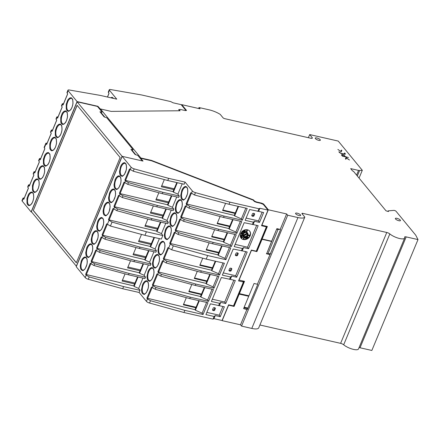 <?xml version="1.0" encoding="UTF-8"?>
<svg xmlns="http://www.w3.org/2000/svg" width="440" height="440" viewBox="0 0 440 440"><rect width="100%" height="100%" fill="white"/><g stroke="black" fill="none" stroke-linecap="round" stroke-linejoin="round"><path stroke-width="0.66" d="M345.197 153.632A2.217 0.671 -157.4 0 1 345.334 154.049A2.217 0.671 -157.4 0 1 344.08 154.154L341.941 153.67A2.217 0.671 -157.4 0 1 339.245 152.279L338.85 151.795L339.724 152.383A1.661 0.501 22.6 0 0 341.743 153.428L343.882 153.918A1.661 0.501 22.6 0 0 344.823 153.835A1.661 0.501 22.6 0 0 344.718 153.522L344.322 153.043L344.8 153.148L345.197 153.632L344.993 154.115L344.806 153.885M340.852 151.245L341.341 150.123L341.853 150.337L341.231 151.756L337.876 149.43L340.775 151.437L341.341 150.123M349.486 160.012L346.418 158.048L345.911 159.198L345.4 158.983L346.022 157.57L349.486 160.012M344.707 155.859L345.351 156.635L348.403 157.526L342.452 156.173L341.616 155.155A1.799 0.544 -157.4 0 1 341.5 154.814A1.799 0.544 -157.4 0 1 342.936 154.841A1.799 0.544 -157.4 0 1 344.707 155.859L344.581 156.167M398.904 220.726A2.767 0.836 -157.4 0 1 395.357 218.466A2.767 0.836 -157.4 0 1 398.239 218.752A2.767 0.836 -157.4 0 1 400.472 220.589A2.767 0.836 -157.4 0 1 398.904 220.726M299.101 215.562A2.767 0.836 -157.4 0 1 295.554 213.296A2.767 0.836 -157.4 0 1 298.436 213.587A2.767 0.836 -157.4 0 1 300.668 215.424A2.767 0.836 -157.4 0 1 299.101 215.562M318.791 140.355A2.767 0.836 -157.4 0 1 315.243 138.089A2.767 0.836 -157.4 0 1 318.125 138.38A2.767 0.836 -157.4 0 1 320.359 140.217A2.767 0.836 -157.4 0 1 318.791 140.355M357.313 175.978L359.59 170.522L362.302 170.297L338.245 141.075L309.683 134.579L312.152 137.577A2.767 0.836 -157.4 0 1 312.329 138.1A2.767 0.836 -157.4 0 1 310.756 138.237L224.719 118.663A1.386 0.418 -157.4 0 1 223.036 117.794L220.226 114.378A12.254 3.707 22.6 0 0 209.253 109.863L199.018 107.531L200.079 108.823L181.753 104.654L186.538 110.468L185.284 110.572L180.373 109.456L179.119 109.56L180.109 110.759L111.15 111.386L100.491 108.966L140.861 157.988L151.52 160.413L253.545 199.936L254.535 201.135L256.575 201.993L261.492 203.11L263.533 203.962L268.323 209.776L286.649 213.945L287.711 215.232L297.941 217.558A12.254 3.707 22.6 0 0 304.816 217.102L302.005 213.686A1.386 0.418 -157.4 0 1 301.917 213.428A1.386 0.418 -157.4 0 1 302.704 213.356L386.766 232.48A2.767 0.836 -157.4 0 1 389.829 233.921A8.861 2.679 22.6 0 0 398.547 238.249A8.861 2.679 22.6 0 0 404.652 238.095A8.861 2.679 22.6 0 0 404.624 237.287A2.767 0.836 -157.4 0 1 404.613 237.034A2.767 0.836 -157.4 0 1 406.181 236.896L418 239.586L415.729 235.169L396.083 211.31A1.386 0.418 -157.4 0 0 393.872 210.386L388.256 210.854L388.526 211.47L388.207 211.497L385.99 210.799L353.364 171.182L352.649 171.023L350.675 168.625L358.529 170.412L356.582 175.093M359.59 170.522A2.767 0.836 -157.4 0 1 358.529 170.412M344.668 153.461L344.8 153.148M339.196 152.218L339.328 151.905M341.644 150.821L341.138 150.612M346.28 158.351L345.818 158.054L346.022 157.57M345.818 158.054L345.411 158.989M344.806 156.706L342.733 156.041L341.979 155.128A1.265 0.385 -157.4 0 1 341.974 155.012A1.265 0.385 -157.4 0 1 342.986 155.034A1.265 0.385 -157.4 0 1 344.234 155.749L344.872 156.524M341.918 155.144A1.799 0.544 22.6 0 0 341.605 155.144M198.622 108.488L199.018 107.531M308.385 137.692L309.683 134.579M362.302 170.297L359.057 178.096M359.051 347.655A2.767 0.836 -157.4 0 1 360.03 347.77L371.85 350.455L418 239.586M259.908 324.995L340.615 343.349A2.767 0.836 -157.4 0 1 343.679 344.79A8.861 2.679 22.6 0 0 352.396 349.118A8.861 2.679 22.6 0 0 358.501 348.964L404.652 238.095M287.711 215.232L241.555 326.106L251.79 328.433A12.254 3.707 22.6 0 0 258.665 327.976L304.816 217.102M286.649 213.945L280.209 229.416L276.876 228.657L271.651 241.208L262.13 239.041L267.355 226.496L261.882 225.247L268.323 209.776M263.533 203.962L263.335 204.441M261.492 203.11L261.311 203.544M256.438 202.323L256.575 201.993M254.535 201.135L254.386 201.487M253.38 200.338L253.545 199.936M151.382 160.749L151.52 160.413M140.739 158.323L151.547 160.781L253.253 200.184L254.293 201.443L256.339 202.301L260.716 203.297L263.274 204.364L268.01 210.117L259.919 208.28L258.946 208.736L229.911 202.131L195.465 192.649A2.767 0.836 -157.4 0 1 192.39 190.988L185.07 182.094L168.652 178.36L134.206 168.878A2.767 0.836 -157.4 0 1 131.137 167.211L122.183 156.343L143.011 161.084L140.739 158.323L140.558 158.757L140.861 157.988M100.172 109.72L100.491 108.966M104.775 117.106L101.486 113.108M135.773 154.743L132.479 150.75M178.954 109.956L179.119 109.56M181.753 104.654L181.555 105.133M341.841 155.43A1.265 0.385 -157.4 0 1 341.853 155.424L341.979 155.128M241.555 326.106L240.499 324.814L222.173 320.65L228.613 305.173L234.086 306.422L239.206 294.113L248.727 296.28L243.606 308.583L247.225 309.694L257.675 284.598L257.384 284.245L280.495 229.768L280.209 229.416M246.939 309.342L240.499 324.814M262.13 239.041L261.734 238.563L266.811 226.369M257.384 284.245L254.051 283.486L248.93 295.79L239.41 293.629L244.53 281.32L239.058 280.077L251.433 250.349L256.905 251.592L262.031 239.289L271.552 241.45L266.728 253.572L276.721 229.026M271.552 241.45L271.277 241.126M270.49 253.803L269.923 253.677M134.096 153.263L134.25 152.895L133.694 152.768M266.728 253.572L267.916 253.841L278.058 229.477L276.87 229.207M266.579 253.391L266.426 253.759L269.759 254.518M278.058 229.477L279.818 229.328M268.01 210.117L261.52 225.715L266.398 226.826L265.953 226.281A1.386 0.418 -157.4 0 1 265.876 226.16M134.184 153.368L134.745 153.494M179.108 109.593L178.679 109.626L179.614 110.759M185.829 110.528L184.861 110.473M100.425 109.12L97.9 106.304L77.077 101.569L68.123 90.701A2.767 0.836 -157.4 0 1 67.947 90.178A2.767 0.836 -157.4 0 1 69.234 89.986L100.342 95.414L116.765 99.149L109.445 90.261A2.767 0.836 -157.4 0 1 109.269 89.738A2.767 0.836 -157.4 0 1 110.556 89.546L141.663 94.974L170.698 101.58L173.052 102.795L181.148 104.638L185.884 110.391M248.727 296.28L248.188 295.625M239.377 293.584L238.81 293.634L239.206 294.113M234.086 306.422L233.69 305.938L238.81 293.634M247.671 308.632L243.936 307.786M261.916 238.782L261.635 238.81L262.031 239.289M261.635 238.81L256.514 251.114L256.905 251.592M267.916 253.841L270.567 253.622M239.41 293.629L239.014 293.145L243.991 281.199M259.919 208.28L258.627 211.382L263.626 212.52L259.518 222.393L254.518 221.254L253.149 224.543L258.148 225.676L248.562 248.71L243.562 247.572L242.193 250.855L247.198 251.994L236.693 277.222L231.693 276.084L230.329 279.367L235.329 280.506L225.742 303.534L220.743 302.401L219.373 305.685L224.373 306.823L220.264 316.695L215.264 315.557L213.972 318.659L222.063 320.502L228.608 304.788L233.486 305.894L243.424 282.013L238.546 280.907L251.378 250.08L256.256 251.191L266.398 226.826M102.993 115.489L101.195 113.24M243.986 281.215L243.353 281.925M244.162 307.252L247.913 308.05M231.693 276.084L230.527 276.997L222.349 275.138L233.228 248.996L242.193 250.855M243.562 247.572L242.396 248.49L241.412 250.861M235.147 244.393L247.549 247.214L248.562 248.71M242.396 248.49L234.212 246.626L244.184 222.684L253.149 224.543M247.549 247.214L256.652 225.335M254.518 221.254L253.352 222.173L252.368 224.543M246.098 218.075L258.5 220.897L259.518 222.393M253.352 222.173L245.168 220.314L249.656 209.523L258.627 211.382M258.5 220.897L262.13 212.179M258.946 208.736L257.84 211.387M243.424 282.013L242.979 281.474A1.386 0.418 -157.4 0 1 242.891 281.215A1.386 0.418 -157.4 0 1 243.678 281.149M122.183 156.343L76.236 266.728L85.184 277.596A2.767 0.836 22.6 0 0 88.253 279.263L122.7 288.745L139.123 292.479L146.443 301.367A2.767 0.836 22.6 0 0 149.512 303.034L183.959 312.516L212.993 319.121L213.972 318.659M215.264 315.557L214.099 316.476L212.993 319.121M206.844 312.378L219.247 315.2L220.264 316.695M214.099 316.476L205.915 314.611L210.403 303.826L219.373 305.685M219.247 315.2L222.877 306.482M220.743 302.401L219.577 303.314L218.587 305.685M212.322 299.216L224.725 302.038L225.742 303.534M219.577 303.314L211.393 301.455L221.359 277.508L230.329 279.367M224.725 302.038L233.833 280.165M230.527 276.997L229.543 279.373M223.278 272.899L235.681 275.721L236.693 277.222M235.681 275.721L245.702 251.653M81.312 260.788L82.341 258.863L83.826 257.356L85.058 256.999C84.596 256.801 86.136 257.076 86.73 258.357C87.126 260.068 86.818 256.922 87.318 261.596L87.043 264.154L85.14 268.812C83.595 270.369 82.77 270.957 82.671 270.572L81.23 269.858L80.581 268.576L80.239 265.969L81.312 260.788M86.79 247.627L87.819 245.707L89.304 244.2L90.536 243.837C90.074 243.645 91.614 243.92 92.208 245.201C92.604 246.912 92.296 243.76 92.796 248.435L92.521 250.993L90.618 255.651C89.073 257.213 88.248 257.802 88.143 257.411L86.708 256.702L86.059 255.42L85.718 252.813L86.79 247.627M92.268 234.471L93.297 232.546L94.782 231.039L96.014 230.681C95.552 230.483 97.092 230.758 97.686 232.04C98.082 233.756 97.774 230.604 98.274 235.279L97.999 237.837L96.096 242.495C94.55 244.057 93.726 244.64 93.621 244.255L92.186 243.54L91.537 242.259L91.196 239.657L92.268 234.471M97.741 221.309L98.775 219.389L100.26 217.882L101.492 217.52C101.03 217.327 102.57 217.602 103.163 218.884C103.559 220.594 103.252 217.443 103.747 222.118L103.477 224.675L101.574 229.334C100.029 230.896 99.204 231.484 99.099 231.094L97.663 230.384L97.014 229.103L96.674 226.496L97.741 221.309M104.132 205.959L105.16 204.039L106.651 202.532L107.883 202.169C107.421 201.977 108.955 202.252 109.555 203.533C109.951 205.244 109.643 202.092 110.138 206.767L109.071 211.954L107.96 213.983C106.42 215.545 105.595 216.134 105.49 215.743L104.049 215.034L103.406 213.752L103.064 211.145L104.132 205.959M109.61 192.803L110.638 190.878L112.129 189.371L113.361 189.013C112.899 188.815 114.433 189.09 115.033 190.372C115.429 192.088 115.121 188.936 115.616 193.611L115.341 196.169L113.438 200.827C111.898 202.389 111.073 202.972 110.968 202.587L109.527 201.872L108.878 200.59L108.543 197.984L109.61 192.803M115.088 179.641L116.116 177.722L117.601 176.215L118.839 175.852C118.371 175.659 119.911 175.934 120.511 177.215C120.907 178.926 120.599 175.774 121.094 180.45L120.819 183.007L118.916 187.666C117.37 189.228 116.551 189.816 116.446 189.426L115.005 188.716L114.356 187.435L114.015 184.828L115.088 179.641M120.566 166.485L121.594 164.56L123.079 163.053L124.317 162.696C123.849 162.498 125.389 162.773 125.989 164.06C126.379 165.77 126.077 162.619 126.572 167.294L126.297 169.851L124.394 174.51C122.848 176.072 122.029 176.655 121.924 176.27L120.483 175.555L119.834 174.279L119.493 171.672L120.566 166.485M140.019 290.329L123.596 286.594L89.227 276.93L86.201 275.16L85.63 274.379L133.744 285.918L134.123 286.435L138.655 288.442L140.019 290.329L139.123 292.479M85.63 274.379L90.244 263.291L93.979 265.507L128.502 274.813L144.925 278.548L145.497 277.173L129.074 273.438L94.705 263.774L91.674 262.004L91.108 261.217L91.767 261.586L96.283 250.729M91.108 261.217L95.722 250.135L99.457 252.351L133.98 261.652L150.403 265.386L150.975 264.011L134.552 260.277L100.177 250.619L97.152 248.848L96.586 248.061L97.24 248.424L101.761 237.567M96.586 248.061L101.2 236.973L104.934 239.195L139.458 248.496L155.876 252.23L156.448 250.855L140.03 247.121L105.655 237.457L102.63 235.686L102.064 234.9L102.718 235.268L107.239 224.411M102.064 234.9L106.678 223.817L110.413 226.034L144.93 235.334L161.354 239.074L162.839 235.505L146.421 231.77L112.046 222.107L109.021 220.336L108.455 219.549L109.109 219.918L113.63 209.061M108.455 219.549L113.069 208.466L116.804 210.683L151.322 219.984L167.745 223.718L168.316 222.343L151.894 218.609L117.524 208.951L114.499 207.18L113.933 206.393L114.587 206.756L119.108 195.899M113.933 206.393L118.547 195.305L122.282 197.522L156.799 206.828L173.222 210.562L173.795 209.187L157.371 205.453L123.002 195.789L119.977 194.018L119.411 193.232L120.065 193.6L124.586 182.743M119.411 193.232L124.02 182.149L127.76 184.365L162.278 193.666L178.701 197.406L179.273 196.031L162.85 192.291L128.48 182.633L125.455 180.862L124.883 180.076L125.543 180.444L130.059 169.587M124.883 180.076L129.498 168.988L133.232 171.21L167.756 180.51L168.652 178.36M167.756 180.51L184.179 184.245L185.07 182.094M142.571 284.559L143.6 282.634L145.085 281.127L146.316 280.77C145.855 280.577 147.395 280.846 147.989 282.134C148.385 283.844 148.077 280.693 148.577 285.368L148.302 287.925L146.399 292.584C144.854 294.145 144.029 294.729 143.924 294.344L142.489 293.629L141.84 292.353L141.499 289.745L142.571 284.559M148.049 271.398L149.078 269.478L150.562 267.971L151.795 267.608C151.333 267.416 152.873 267.69 153.466 268.972C153.863 270.683 153.555 267.537 154.055 272.206L153.78 274.764L151.877 279.428C150.332 280.984 149.507 281.572 149.402 281.188L147.966 280.473L147.318 279.191L146.977 276.584L148.049 271.398M153.522 258.242L154.555 256.322L156.041 254.81L157.273 254.452C156.811 254.26 158.351 254.529 158.945 255.816C159.34 257.527 159.032 254.375 159.528 259.05L159.258 261.608L157.355 266.266C155.81 267.828 154.985 268.411 154.88 268.026L153.445 267.317L152.796 266.035L152.455 263.428L153.522 258.242M159 245.086L160.028 243.161L161.519 241.654L162.751 241.296C162.288 241.098 163.823 241.373 164.423 242.655C164.819 244.365 164.511 241.219 165.006 245.894L164.736 248.452L162.828 253.11C161.288 254.667 160.463 255.255 160.358 254.87L158.923 254.155L158.274 252.874L157.933 250.267L159 245.086M165.391 229.73L166.419 227.81L167.91 226.303L169.142 225.94C168.68 225.748 170.214 226.023 170.814 227.304C171.21 229.014 170.902 225.863 171.397 230.538L170.33 235.725L169.219 237.76C167.679 239.316 166.854 239.905 166.749 239.514L165.308 238.805L164.659 237.523L164.323 234.916L165.391 229.73M170.869 216.573L171.897 214.654L173.382 213.142L174.62 212.784C174.152 212.591 175.692 212.861 176.292 214.148C176.688 215.859 176.38 212.707 176.875 217.382L176.6 219.94L174.697 224.598C173.151 226.16 172.332 226.743 172.227 226.358L170.786 225.649L170.137 224.367L169.796 221.76L170.869 216.573M176.347 203.418L177.375 201.493L178.86 199.986L180.097 199.628C179.63 199.43 181.17 199.705 181.77 200.987C182.16 202.697 181.858 199.551 182.353 204.226L182.078 206.778L180.174 211.442C178.629 212.999 177.81 213.587 177.705 213.202L176.264 212.487L175.615 211.206L175.274 208.599L176.347 203.418M181.825 190.256L182.853 188.337L184.338 186.83L185.57 186.466C185.108 186.274 186.648 186.549 187.242 187.831C187.638 189.541 187.33 186.389 187.831 191.065L187.556 193.622L185.653 198.281C184.107 199.843 183.282 200.431 183.178 200.041L181.742 199.331L181.093 198.049L180.752 195.443L181.825 190.256M165.781 223.273L161.48 233.618L162.839 235.505M159.396 238.623L155.089 248.969L156.448 250.855M153.918 251.785L149.611 262.13L150.975 264.011M148.44 264.94L144.133 275.286L145.497 277.173M142.962 278.102L138.655 288.442M184.855 310.365L150.486 300.707L147.461 298.936L146.889 298.15L195.003 309.689L195.382 310.211L202.109 313.187L203.06 314.507L184.855 310.365L183.959 312.516M146.889 298.15L151.503 287.067L155.238 289.284L189.761 298.584L190.333 297.209L155.964 287.546L152.933 285.775L152.367 284.988L200.481 296.527L200.86 297.05L207.587 300.031L208.538 301.351L190.333 297.209M152.367 284.988L156.981 273.906L160.715 276.122L195.239 285.428L195.811 284.053L161.436 274.389L158.411 272.619L157.845 271.832L205.959 283.371L206.338 283.894L213.065 286.869L214.016 288.195L195.811 284.053M157.845 271.832L162.459 260.75L166.194 262.966L200.712 272.267L201.289 270.892L166.914 261.228L163.889 259.457L163.323 258.676L211.437 270.215L211.811 270.738L218.537 273.713L219.494 275.033L201.289 270.892M163.323 258.676L167.937 247.588L171.672 249.805L206.19 259.111L207.674 255.541L173.305 245.878L170.28 244.107L169.714 243.32L217.828 254.859L218.202 255.382L224.928 258.363L225.885 259.683L207.674 255.541M169.714 243.32L174.328 232.238L178.063 234.454L212.581 243.76L213.153 242.385L178.783 232.722L175.758 230.951L175.191 230.164L223.306 241.703L223.68 242.226L230.406 245.201L231.363 246.527L213.153 242.385M175.191 230.164L179.806 219.082L183.541 221.298L218.059 230.599L218.631 229.224L184.261 219.56L181.236 217.789L180.664 217.008L228.784 228.547L229.157 229.064L235.884 232.045L236.836 233.365L218.631 229.224M180.664 217.008L185.279 205.92L189.013 208.137L223.537 217.443L224.109 216.068L189.739 206.404L186.714 204.633L186.142 203.847L234.256 215.386L234.636 215.908L241.362 218.889L242.314 220.209L224.109 216.068M186.142 203.847L190.757 192.764L194.491 194.981L229.014 204.281L229.911 202.131M182.215 183.799L177.909 194.145L179.273 196.031M176.737 196.955L172.43 207.301L173.795 209.187M171.259 210.117L166.953 220.462L168.316 222.343M229.014 204.281L247.22 208.423L242.314 220.209M223.537 217.443L241.742 221.584L236.836 233.365M218.059 230.599L236.264 234.74L231.363 246.527M212.581 243.76L230.791 247.902L225.885 259.683M206.19 259.111L224.4 263.252L219.494 275.033M200.712 272.267L218.922 276.408L214.016 288.195M195.239 285.428L213.444 289.57L208.538 301.351M189.761 298.584L207.966 302.726L203.06 314.507M142.346 160.93L137.792 155.403L135.151 154.539L130.939 149.43L133.056 149.649L106.799 117.766L104.154 116.903L99.946 111.793L102.064 112.013L101.151 113.256M133.056 149.649L132.149 150.893M99.99 109.494L100.172 109.059M109.269 89.738L108.279 92.12L108.999 93.478L107.514 97.042M110.71 97.774L112.134 97.284L113.702 98.45M67.947 90.178L66.957 92.559L67.678 93.918L63.063 105.006L62.244 103.879L61.479 105.716L62.2 107.08L57.59 118.162L56.771 117.035L56.001 118.877L56.727 120.236L52.113 131.324L51.293 130.191L50.523 132.033L51.249 133.397L46.635 144.48L45.815 143.352L44.132 147.384L44.858 148.748L40.244 159.83L39.424 158.703L38.66 160.545L39.38 161.904L34.766 172.992L33.946 171.859L33.181 173.701L33.902 175.065L29.288 186.148L28.468 185.02L27.704 186.863L28.424 188.221L23.809 199.304L22.99 198.176L22 200.558A2.767 0.836 22.6 0 0 22.176 201.086L31.125 211.948L77.077 101.569M72.001 107.509C70.18 110.567 72.451 107.899 69.482 110.941C67.386 111.298 69.333 111.92 66.985 110.589L66.264 109.076L66.231 104.319L67.584 100.43C68.668 99.017 66.82 100.76 69.581 98.087L70.895 97.735C71.275 97.405 73.249 99.886 72.732 99.721L72.985 103.675L72.001 107.509M66.523 120.67C64.702 123.723 66.974 121.061 64.009 124.097C61.908 124.46 63.861 125.076 61.507 123.745L60.786 122.232L60.759 117.48L62.106 113.586C63.195 112.172 61.342 113.922 64.103 111.243L65.423 110.891C65.802 110.567 67.771 113.042 67.254 112.877L67.513 116.831L66.523 120.67M61.044 133.826C59.23 136.884 61.496 134.217 58.531 137.258C56.43 137.616 58.383 138.232 56.029 136.906L55.313 135.394L55.281 130.636L56.628 126.748C57.717 125.329 55.864 127.078 58.625 124.405L59.945 124.053C60.324 123.723 62.293 126.203 61.776 126.033L62.035 129.987L61.044 133.826M55.567 146.988C53.752 150.04 56.017 147.378 53.053 150.414C50.952 150.777 52.905 151.393 50.55 150.062L49.836 148.549L49.803 143.792L51.15 139.904C52.239 138.49 50.386 140.239 53.147 137.561L54.467 137.209C54.846 136.879 56.821 139.359 56.298 139.194L56.557 143.149L55.567 146.988M49.175 162.338C47.361 165.391 49.627 162.729 46.662 165.764C44.561 166.128 46.514 166.744 44.16 165.418L43.444 163.9L43.412 159.148L44.759 155.254C45.848 153.84 43.995 155.59 46.756 152.911L48.076 152.559C48.455 152.235 50.43 154.71 49.907 154.545L50.166 158.499L49.175 162.338M43.703 175.494C41.883 178.552 44.148 175.885 41.184 178.926C39.083 179.284 41.036 179.899 38.681 178.574L37.967 177.062L37.934 172.304L39.281 168.416C40.37 167.002 38.517 168.746 41.283 166.073L42.598 165.721C42.977 165.391 44.952 167.871 44.429 167.701L44.688 171.655L43.703 175.494M38.225 188.656C36.404 191.708 38.676 189.046 35.706 192.082C33.611 192.445 35.558 193.061 33.203 191.73L32.489 190.218L32.456 185.46L33.803 181.572C34.892 180.158 33.039 181.907 35.805 179.229L37.12 178.877C37.499 178.547 39.474 181.027 38.951 180.862L39.21 184.816L38.225 188.656M32.747 201.812C30.927 204.87 33.198 202.202 30.228 205.244C28.133 205.601 30.079 206.217 27.731 204.892L27.011 203.374L26.977 198.622L28.331 194.728C29.414 193.314 27.566 195.063 30.327 192.39L31.642 192.038C32.021 191.708 33.996 194.189 33.479 194.018L33.732 197.972L32.747 201.812M97.9 106.304L97.719 106.739M31.686 212.08L31.125 211.948M231.864 268.928A1.661 1.375 140.5 0 0 231.677 268.593A1.661 1.375 140.5 0 0 229.724 268.439L228.916 270.375A1.661 1.375 140.5 0 0 229.108 270.704A1.661 1.375 140.5 0 0 231.061 270.864L231.864 268.928L231.385 268.345M238.255 253.578A1.661 1.375 140.5 0 0 238.062 253.242A1.661 1.375 140.5 0 0 236.115 253.088L235.306 255.024A1.661 1.375 140.5 0 0 235.499 255.354A1.661 1.375 140.5 0 0 237.452 255.508L238.255 253.578L237.776 252.995M247.676 229.845L246.664 232.287A2.767 2.294 -39.5 0 1 247.549 232.898A2.767 2.294 -39.5 0 1 247.885 234.949L250.272 235.494A5.539 4.587 140.5 0 0 249.689 231.138A5.539 4.587 140.5 0 0 247.676 229.845M244.646 237.132L243.628 239.58A5.539 4.587 140.5 0 0 250.069 235.983L247.681 235.439A2.767 2.294 -39.5 0 1 244.646 237.132M246.186 232.177L247.203 229.735A5.539 4.587 140.5 0 0 240.763 233.332L243.15 233.877A2.767 2.294 -39.5 0 1 246.186 232.177L246.923 229.697M243.15 239.47L244.167 237.028A2.767 2.294 -39.5 0 1 243.276 236.418A2.767 2.294 -39.5 0 1 242.946 234.361L240.559 233.822A5.539 4.587 140.5 0 0 241.137 238.178A5.539 4.587 140.5 0 0 243.15 239.47L243.914 236.924M244.552 236.726A2.354 1.947 140.5 0 0 247.115 235.681A2.354 1.947 140.5 0 0 247.231 233.162A2.354 1.947 140.5 0 0 244.178 233.151A2.354 1.947 140.5 0 0 243.595 236.154A2.354 1.947 140.5 0 0 244.552 236.726M254.689 214.099A1.661 1.375 140.5 0 0 254.496 213.769A1.661 1.375 140.5 0 0 252.544 213.615L251.74 215.545A1.661 1.375 140.5 0 0 251.933 215.881A1.661 1.375 140.5 0 0 253.88 216.035L254.689 214.099L254.205 213.516M123.596 286.594L122.7 288.745M215.435 308.402A1.661 1.375 140.5 0 0 215.243 308.072A1.661 1.375 140.5 0 0 213.29 307.918L212.487 309.848A1.661 1.375 140.5 0 0 212.68 310.184A1.661 1.375 140.5 0 0 214.627 310.338L215.435 308.402L214.951 307.819M160.881 222.156L156.943 231.611L161.48 233.618M166.359 209L162.421 218.455L166.953 220.462M171.837 195.844L167.899 205.293L172.43 207.301M177.309 182.683L173.377 192.137L177.909 194.145M138.055 276.986L134.123 286.435M143.534 263.829L139.601 273.279L144.133 275.286M149.012 250.668L145.079 260.123L149.611 262.13M154.489 237.512L150.557 246.961L155.089 248.969M202.109 313.187L206.591 302.412M207.587 300.031L212.069 289.256M213.065 286.869L217.547 276.095M218.537 273.713L223.025 262.939M224.928 258.363L229.416 247.588M230.406 245.201L234.894 234.427M235.884 232.045L240.367 221.271M241.362 218.889L245.845 208.109M102.064 112.013L97.471 106.436L77.121 101.811L122.172 156.376M22.176 201.086L23.188 198.649C22.737 198.077 23.089 197.874 24.255 198.038L24.261 198.038M27.858 187.435L28.666 185.488C28.215 184.916 28.567 184.712 29.733 184.882L29.739 184.882M33.336 174.279L34.144 172.332C33.693 171.76 34.045 171.556 35.211 171.721L35.217 171.721M38.813 161.117L39.622 159.176C39.166 158.598 39.523 158.395 40.689 158.565L40.689 158.565M44.292 147.961L46.013 143.82C45.556 143.248 45.914 143.044 47.08 143.215L47.08 143.215M50.677 132.611L51.491 130.663C51.035 130.092 51.392 129.888 52.558 130.053L52.558 130.053M56.155 119.449L56.969 117.502C56.513 116.93 56.87 116.727 58.031 116.897L58.036 116.897M61.633 106.293L62.442 104.346C61.991 103.774 62.348 103.571 63.509 103.736L63.514 103.736M76.428 266.277L31.378 211.706L77.121 101.811M231.259 268.274L230.478 270.155L231.061 270.864M228.943 270.32A1.661 1.375 140.5 0 0 230.478 270.155M237.65 252.923L236.869 254.804L237.452 255.508M235.334 254.964A1.661 1.375 140.5 0 0 236.869 254.804M247.451 232.782A2.767 2.294 140.5 0 0 247.357 232.656A2.767 2.294 140.5 0 0 246.719 232.155M250.272 235.494L250.074 235.257A5.539 4.587 140.5 0 0 249.59 231.017M247.935 234.768L250.074 235.257M243.711 239.377A5.539 4.587 140.5 0 0 248.298 237.815M248.314 237.804L247.506 238.238L246.966 238.024L247.715 237.045L247.638 236.33L248.314 237.804A5.539 4.587 140.5 0 0 249.782 235.917M245.988 231.941A2.767 2.294 140.5 0 0 244.728 232.095M243.744 232.661A2.767 2.294 140.5 0 0 242.952 233.635L243.15 233.877M240.845 233.156L242.952 233.635M242.698 234.306A2.767 2.294 140.5 0 0 243.078 236.176A2.767 2.294 140.5 0 0 243.183 236.291M241.043 238.056A5.539 4.587 140.5 0 0 242.952 239.228M243.507 236.027A2.354 1.947 140.5 0 0 244.354 236.489A2.354 1.947 140.5 0 0 246.857 235.516A2.354 1.947 140.5 0 0 247.126 233.046M254.078 213.45L253.297 215.325L253.88 216.035M251.763 215.49A1.661 1.375 140.5 0 0 253.297 215.325M214.825 307.752L214.044 309.628L214.627 310.338M212.509 309.793A1.661 1.375 140.5 0 0 214.044 309.628M122.034 156.349L76.291 266.244M164.323 179.586L161.343 186.747L173.811 189.668L172.997 191.615L125.543 180.444M158.846 192.742L155.864 199.903L168.333 202.829L167.524 204.771L120.065 193.6M153.368 205.904L150.392 213.059L162.855 215.985L162.047 217.932L114.587 206.756M147.889 219.06L144.914 226.221L157.377 229.141L156.569 231.088L109.109 219.918M141.504 234.41L138.523 241.571L150.986 244.497L150.178 246.439L102.718 235.268M136.026 247.572L133.045 254.727L145.508 257.653L144.7 259.6L97.24 248.424M130.548 260.728L127.567 267.889L140.03 270.815L139.222 272.756L91.767 261.586M125.07 273.889L122.089 281.045L134.558 283.971L133.744 285.918M156.569 231.088L156.943 231.611M160.391 222.046L157.377 229.141M162.047 217.932L162.421 218.455M165.869 208.89L162.855 215.985M167.524 204.771L167.899 205.293M171.347 195.729L168.333 202.829M172.997 191.615L173.377 192.137M176.825 182.573L173.811 189.668M225.583 203.357L222.602 210.518L235.07 213.439L234.256 215.386M220.105 216.519L217.124 223.674L229.592 226.6L228.784 228.547M214.627 229.674L211.646 236.836L224.114 239.756L223.306 241.703M209.149 242.831L206.173 249.992L218.636 252.918L217.828 254.859M202.763 258.187L199.782 265.342L212.245 268.268L211.437 270.215M197.285 271.343L194.304 278.504L206.767 281.424L205.959 283.371M191.807 284.499L188.826 291.659L201.289 294.586L200.481 296.527M186.329 297.66L183.348 304.821L195.816 307.742L195.003 309.689M137.572 276.876L134.558 283.971M139.222 272.756L139.601 273.279M143.044 263.714L140.03 270.815M144.7 259.6L145.079 260.123M148.522 250.558L145.508 257.653M150.178 246.439L150.557 246.961M154 237.397L150.986 244.497M238.568 206.459L234.636 215.908M199.315 300.757L195.382 310.211M204.793 287.601L200.86 297.05M210.271 274.439L206.338 283.894M215.749 261.283L211.811 270.738M222.139 245.933L218.202 255.382M227.618 232.771L223.68 242.226M233.09 219.615L229.157 229.064M77.099 105.264L120.137 157.526L76.318 262.79L33.281 210.529L77.099 105.264M245.014 237.446L244.981 237.815L245.014 237.446L245.394 237.798L246.026 237.441L245.988 236.946M247.506 238.238L246.769 237.782L247.313 237.996L246.769 237.782L247.517 236.803L247.242 236.203L247.638 236.33M244.178 230.357L244.453 230.775L244.178 230.357L245.19 229.796M244.855 230.549L245.52 231.809L244.926 230.511L244.453 230.775M243.683 230.984L243.485 230.747L244.079 230.78L244.701 231.732L243.821 232.76L242.946 231.044L244.327 231.099M244.503 231.49L244.073 231.286L244.503 231.49M243.485 230.747L242.946 231.044M241.709 231.886L242.583 231.616L242.385 231.374L242.913 231.6L241.995 231.578M241.687 231.913L242.501 233.497L241.824 232.023M240.515 236.016L240.768 235.219L240.713 236.258L241.857 236.407L242.451 235.29L241.637 235.054M242.072 235.169L241.577 235.983L240.708 235.917M241.445 234.817L242.451 235.29M241.071 237.1L241.577 238.051L241.071 237.1L241.401 236.528L242.138 236.742M242.127 236.715L242.49 237.32L243.177 236.94L242.363 237.045M243.694 234.872L243.672 235.626L243.694 234.872M243.892 235.109L247.06 233.475L246.862 233.233L243.766 234.96M161.711 185.862L174.229 188.799M156.233 199.023L168.751 201.96M150.755 212.179L163.279 215.116M145.277 225.341L157.801 228.272M138.892 240.691L151.41 243.628M133.413 253.847L145.931 256.784M127.936 267.009L140.454 269.94M122.458 280.165L134.976 283.102M144.93 235.334L146.421 231.77M151.894 218.609L151.322 219.984M157.371 205.453L156.799 206.828M162.85 192.291L162.278 193.666M238.079 206.344L235.07 213.439M222.811 210.012L235.334 212.949M232.606 219.505L229.592 226.6M217.338 223.168L229.856 226.105M227.128 232.661L224.114 239.756M211.86 236.33L224.378 239.267M221.65 245.823L218.636 252.918M206.382 249.486L218.9 252.423M215.259 261.173L212.245 268.268M199.991 264.836L212.509 267.773M209.781 274.329L206.767 281.424M194.513 277.998L207.031 280.935M204.303 287.491L201.289 294.586M189.035 291.154L201.559 294.091M198.825 300.647L195.816 307.742M183.557 304.315L196.081 307.247M129.074 273.438L128.502 274.813M134.552 260.277L133.98 261.652M140.03 247.121L139.458 248.496M77.182 105.369L33.281 210.529M33.396 210.556L76.346 262.713M245.212 237.688L245.591 238.035L246.224 237.683L246.395 237.028L246.279 238.942L244.981 237.815M244.376 230.599L245.333 229.763M245.504 229.966L245.113 230.406L245.52 231.809M244.272 231.523L244.701 231.732M243.821 232.76L243.144 231.286M243.106 231.841L242.583 231.616L243.106 231.841L242.413 232.793L242.501 233.497M241.098 235.604L240.966 236.253M240.906 236.154L241.775 236.225L242.22 235.329M242.154 235.268L241.665 235.263M241.269 237.341L241.599 236.77L242.336 236.979M243.177 236.94L241.577 238.051M247.06 233.475L247.253 233.893L244.178 235.741L243.672 235.626M246.318 238.728L246.24 237.875L245.724 238.161L246.318 238.728L246.065 237.974M247.649 237.958L248.034 237.743L247.792 237.215L247.17 237.903L247.649 237.958L247.726 237.254M247.17 237.903L247.456 238.051L247.451 237.721M244.03 231.787L243.7 231.974L243.931 232.48L244.508 231.836L244.03 231.787L244.415 231.726M243.7 231.193L243.617 231.798L244.063 231.121M242.457 231.886L242.094 232.089L242.336 232.617L242.919 231.957L242.457 231.886M241.538 237.43L241.692 237.765L242.292 237.43L241.687 236.946L241.538 237.43M241.984 236.907L241.687 236.946M245.762 238.139L246.12 238.486M246.972 237.661L247.258 237.809M243.804 232.199L244.31 231.6M243.49 231.523L243.953 230.984M242.204 232.342L242.721 231.715M241.566 237.49L242.292 237.43M242.094 237.193L241.962 236.896M312.152 137.577L311.834 138.342M360.03 347.77L406.181 236.896M389.829 233.921L343.679 344.79M302.379 214.137L302.704 213.356M386.766 232.48L340.615 343.349M297.941 217.558L251.79 328.433M388.009 211.453L388.19 211.007M266.508 226.303L266.327 226.738M130.119 169.648L131.137 167.211M85.184 277.596L86.201 275.16M90.866 263.951L91.674 262.004M96.344 250.789L97.152 248.848M101.822 237.633L102.63 235.686M107.3 224.477L109.021 220.336M113.691 209.121L114.499 207.18M119.169 195.965L119.977 194.018M124.641 182.809L125.455 180.862M133.232 171.21L134.206 168.878M146.443 301.367L147.461 298.936M152.125 287.722L152.933 285.775M157.603 274.565L158.411 272.619M163.081 261.404L163.889 259.457M168.559 248.248L170.28 244.107M174.95 232.898L175.758 230.951M180.422 219.736L181.236 217.789M185.9 206.58L186.714 204.633M191.378 193.419L192.39 190.988M194.491 194.981L195.465 192.649M108.433 92.692L109.445 90.261M67.111 93.132L68.123 90.701M150.486 300.707L149.512 303.034M89.227 276.93L88.253 279.263M81.922 269.495A6.369 3.009 102.8 0 1 81.246 263.577A6.369 3.009 102.8 0 1 84.205 258.038A6.369 3.009 102.8 0 1 85.674 257.68C86.609 257.56 87.797 260.134 86.862 264.671C85.684 269.308 83.094 270.468 83.49 270.05L82.841 270.1A6.369 3.009 102.8 0 1 81.922 269.495M87.401 256.339A6.369 3.009 102.8 0 1 86.724 250.421A6.369 3.009 102.8 0 1 89.683 244.882A6.369 3.009 102.8 0 1 91.146 244.525C92.087 244.398 93.275 246.972 92.34 251.51C91.163 256.152 88.567 257.307 88.968 256.894L88.319 256.944A6.369 3.009 102.8 0 1 87.401 256.339M92.879 243.177A6.369 3.009 102.8 0 1 92.202 237.264A6.369 3.009 102.8 0 1 95.161 231.721A6.369 3.009 102.8 0 1 96.624 231.363C97.559 231.242 98.753 233.816 97.818 238.354C96.641 242.99 94.045 244.151 94.446 243.733L93.797 243.782A6.369 3.009 102.8 0 1 92.879 243.177M98.351 230.021A6.369 3.009 102.8 0 1 97.68 224.103A6.369 3.009 102.8 0 1 100.639 218.565A6.369 3.009 102.8 0 1 102.102 218.207C103.037 218.086 104.225 220.655 103.296 225.198C102.118 229.834 99.523 230.989 99.924 230.577L99.275 230.626A6.369 3.009 102.8 0 1 98.351 230.021M104.742 214.671A6.369 3.009 102.8 0 1 104.066 208.753A6.369 3.009 102.8 0 1 107.025 203.214A6.369 3.009 102.8 0 1 108.493 202.857C109.428 202.73 110.616 205.304 109.681 209.841C108.51 214.484 105.913 215.639 106.315 215.226L105.666 215.276A6.369 3.009 102.8 0 1 104.742 214.671M111.139 202.114A6.369 3.009 102.8 0 1 110.22 201.509A6.369 3.009 102.8 0 1 109.544 195.597A6.369 3.009 102.8 0 1 112.503 190.053A6.369 3.009 102.8 0 1 113.971 189.695C114.906 189.574 116.094 192.148 115.159 196.686C113.982 201.322 111.392 202.483 111.793 202.065L111.144 202.114M119.444 176.539C120.384 176.418 121.572 178.987 120.637 183.524C119.46 188.166 116.87 189.321 117.271 188.909L116.617 188.958A6.369 3.009 102.8 0 1 115.698 188.353A6.369 3.009 102.8 0 1 115.022 182.435A6.369 3.009 102.8 0 1 117.981 176.897A6.369 3.009 102.8 0 1 119.449 176.539M121.176 175.191A6.369 3.009 102.8 0 1 120.5 169.279A6.369 3.009 102.8 0 1 123.459 163.735A6.369 3.009 102.8 0 1 124.927 163.378C125.862 163.257 127.05 165.831 126.115 170.368C124.938 175.01 122.347 176.165 122.749 175.747L122.095 175.802A6.369 3.009 102.8 0 1 121.176 175.191M128.48 182.633L127.76 184.365M123.002 195.789L122.282 197.522M117.524 208.951L116.804 210.683M112.046 222.107L110.413 226.034M105.655 237.457L104.934 239.195M100.177 250.619L99.457 252.351M94.705 263.774L93.979 265.507M86.29 274.742L90.805 263.885M143.181 293.266A6.369 3.009 102.8 0 1 142.511 287.309A6.369 3.009 102.8 0 1 145.503 281.787A6.369 3.009 102.8 0 1 146.927 281.452C147.868 281.331 149.055 283.905 148.121 288.442C146.944 293.084 144.347 294.239 144.749 293.821L144.1 293.876A6.369 3.009 102.8 0 1 143.181 293.266M148.66 280.11A6.369 3.009 102.8 0 1 147.989 274.153A6.369 3.009 102.8 0 1 150.981 268.626A6.369 3.009 102.8 0 1 152.405 268.296C153.34 268.175 154.534 270.749 153.599 275.286C152.422 279.923 149.826 281.078 150.227 280.665L149.578 280.714A6.369 3.009 102.8 0 1 148.66 280.11M154.138 266.954A6.369 3.009 102.8 0 1 153.466 260.997A6.369 3.009 102.8 0 1 156.459 255.47A6.369 3.009 102.8 0 1 157.883 255.14C158.818 255.013 160.006 257.587 159.077 262.125C157.899 266.767 155.304 267.922 155.705 267.509L155.056 267.559A6.369 3.009 102.8 0 1 154.138 266.954M159.61 253.792A6.369 3.009 102.8 0 1 158.945 247.836A6.369 3.009 102.8 0 1 161.937 242.308A6.369 3.009 102.8 0 1 163.361 241.978C164.296 241.857 165.484 244.431 164.549 248.969C163.378 253.605 160.781 254.766 161.183 254.348L160.534 254.397A6.369 3.009 102.8 0 1 159.61 253.792M166.001 238.441A6.369 3.009 102.8 0 1 165.336 232.485A6.369 3.009 102.8 0 1 168.328 226.958A6.369 3.009 102.8 0 1 169.752 226.628C170.687 226.507 171.875 229.081 170.94 233.618C169.763 238.255 167.173 239.41 167.574 238.997L166.925 239.047A6.369 3.009 102.8 0 1 166.001 238.441M175.225 213.466C176.165 213.345 177.353 215.919 176.418 220.457C175.241 225.099 172.651 226.254 173.052 225.841L172.398 225.891A6.369 3.009 102.8 0 1 171.479 225.286A6.369 3.009 102.8 0 1 170.814 219.329A6.369 3.009 102.8 0 1 173.805 213.802A6.369 3.009 102.8 0 1 175.23 213.472M176.957 212.124A6.369 3.009 102.8 0 1 176.292 206.168A6.369 3.009 102.8 0 1 179.284 200.64A6.369 3.009 102.8 0 1 180.708 200.31C181.643 200.189 182.831 202.763 181.896 207.301C180.719 211.937 178.129 213.098 178.53 212.68L177.876 212.729A6.369 3.009 102.8 0 1 176.957 212.124M182.435 198.968A6.369 3.009 102.8 0 1 181.764 193.012A6.369 3.009 102.8 0 1 184.756 187.484A6.369 3.009 102.8 0 1 186.181 187.154C187.121 187.028 188.309 189.602 187.374 194.139C186.197 198.781 183.601 199.936 184.003 199.524L183.354 199.573A6.369 3.009 102.8 0 1 182.435 198.968M186.802 204.215L191.318 193.358M189.739 206.404L189.013 208.137M181.324 217.371L185.84 206.514M184.261 219.56L183.541 221.298M175.846 230.532L180.367 219.676M178.783 232.722L178.063 234.454M170.368 243.689L174.889 232.832M173.305 245.878L171.672 249.805M163.977 259.039L168.498 248.182M166.914 261.228L166.194 262.966M158.499 272.201L163.02 261.344M161.436 274.389L160.715 276.122M153.021 285.357L157.542 274.5M155.964 287.546L155.238 289.284M147.548 298.518L152.064 287.661M111.859 98.032A6.369 3.009 102.8 0 1 112.745 97.972L113.383 98.379M67.678 110.226A6.369 3.009 102.8 0 1 67.37 102.878A6.369 3.009 102.8 0 1 71.423 98.412C72.358 98.291 73.546 100.865 72.617 105.402C71.439 110.038 68.844 111.199 69.245 110.781L68.596 110.831A6.369 3.009 102.8 0 1 67.678 110.226M62.2 123.387A6.369 3.009 102.8 0 1 61.892 116.039A6.369 3.009 102.8 0 1 65.945 111.573C66.88 111.447 68.074 114.021 67.139 118.558C65.962 123.2 63.366 124.355 63.767 123.937L63.118 123.992A6.369 3.009 102.8 0 1 62.2 123.387M56.721 136.543A6.369 3.009 102.8 0 1 56.413 129.195A6.369 3.009 102.8 0 1 60.467 124.729C61.408 124.608 62.596 127.177 61.661 131.72C60.484 136.356 57.888 137.511 58.289 137.099L57.64 137.148A6.369 3.009 102.8 0 1 56.721 136.543M51.244 149.699A6.369 3.009 102.8 0 1 50.936 142.357A6.369 3.009 102.8 0 1 54.995 137.885C55.93 137.764 57.117 140.338 56.183 144.876C55.006 149.518 52.415 150.673 52.817 150.255L52.162 150.31A6.369 3.009 102.8 0 1 51.244 149.699M44.852 165.055A6.369 3.009 102.8 0 1 44.544 157.707A6.369 3.009 102.8 0 1 48.604 153.241C49.538 153.114 50.727 155.689 49.792 160.226C48.615 164.868 46.024 166.023 46.425 165.611L45.771 165.66A6.369 3.009 102.8 0 1 44.852 165.055M39.375 178.211A6.369 3.009 102.8 0 1 39.067 170.863A6.369 3.009 102.8 0 1 43.126 166.397C44.061 166.276 45.248 168.85 44.313 173.388C43.137 178.024 40.546 179.179 40.948 178.767L40.299 178.816A6.369 3.009 102.8 0 1 39.375 178.211M33.897 191.367A6.369 3.009 102.8 0 1 33.589 184.024A6.369 3.009 102.8 0 1 37.648 179.553C38.583 179.432 39.771 182.006 38.836 186.544C37.664 191.186 35.068 192.34 35.47 191.923L34.821 191.978A6.369 3.009 102.8 0 1 33.897 191.367M28.419 204.529A6.369 3.009 102.8 0 1 28.111 197.181A6.369 3.009 102.8 0 1 32.17 192.715C33.105 192.594 34.293 195.162 33.363 199.705C32.186 204.341 29.59 205.497 29.992 205.084L29.343 205.134A6.369 3.009 102.8 0 1 28.419 204.529M344.823 153.835L344.658 154.242M387.932 211.437L388.157 210.903M341.974 155.012L341.814 155.397M108.95 93.412L107.443 97.026M28.375 188.149L23.771 199.21M33.852 174.994L29.249 186.054M39.331 161.838L34.727 172.893M44.809 148.676L40.205 159.737M51.2 133.326L46.596 144.386M56.672 120.17L52.069 131.225M62.15 107.008L57.547 118.069M67.628 93.852L63.025 104.913"/></g></svg>
